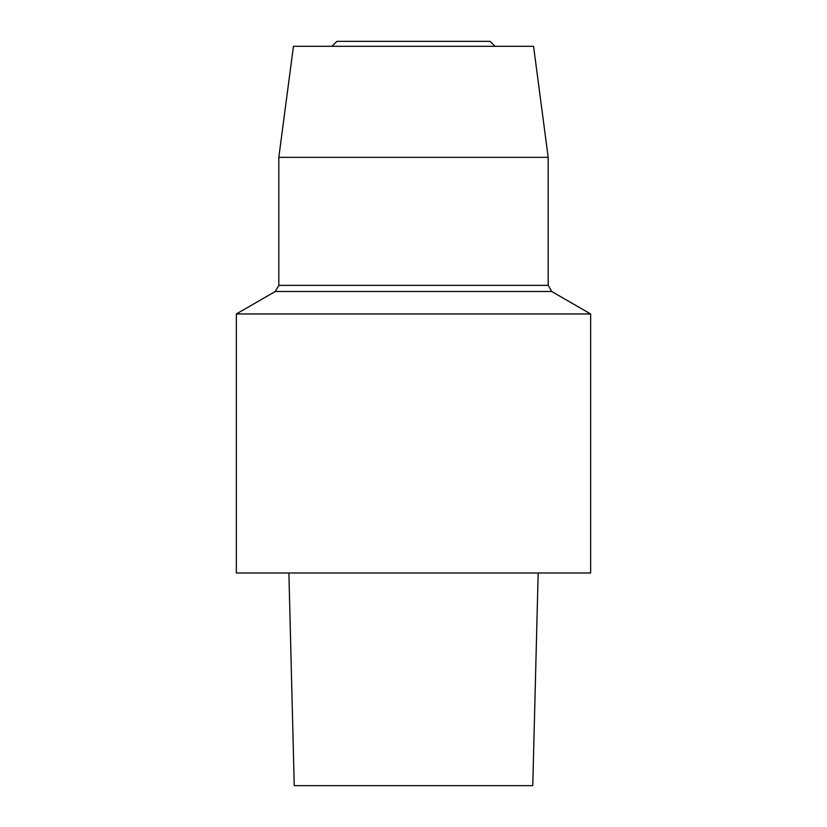 <?xml version="1.0" encoding="UTF-8"?>
<svg xmlns="http://www.w3.org/2000/svg" width="827" height="827" viewBox="0 0 827 827"><rect width="100%" height="100%" fill="white"/><g stroke="black" fill="none" stroke-linecap="round" stroke-linejoin="round"><path stroke-width="1.24" d="M288.892 572.997L294.247 785.65L532.764 785.65L538.17 572.997M590.643 313.96L590.643 572.997L236.357 572.997L236.357 313.96L590.643 313.96L551.723 291.497L275.277 291.497L236.357 313.96M495.022 46.312L490.06 41.35L336.94 41.35L331.978 46.312M413.5 46.312L293.44 46.312L278.813 157.357L548.187 157.357L533.56 46.312L413.5 46.312M548.187 157.357L548.187 285.356L278.813 285.356L278.813 157.357M278.813 285.356L275.277 291.497M548.187 285.356L551.723 291.497"/></g></svg>
